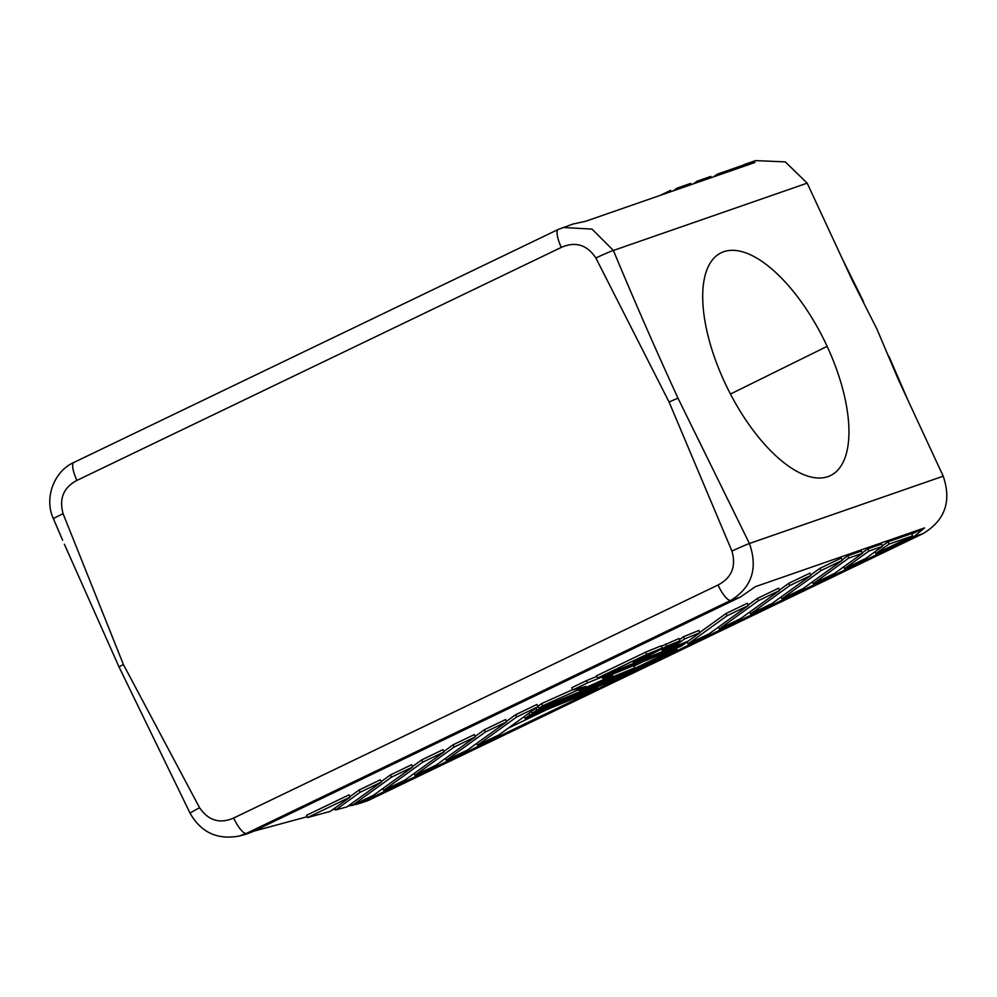 <?xml version="1.0" encoding="UTF-8"?>
<svg xmlns="http://www.w3.org/2000/svg" width="997" height="997" viewBox="0 0 997 997"><rect width="100%" height="100%" fill="white"/><g stroke="black" fill="none" stroke-linecap="round" stroke-linejoin="round"><path stroke-width="1.5" d="M358.222 803.806A43.419 41.724 -105.2 0 0 365.974 801.015L367.756 800.716M512.346 731.162A6.206 1.695 -115.7 0 1 512.271 731.212A6.206 1.695 -115.7 0 1 512.184 731.237L367.681 800.753L356.577 804.28M199.574 807.732C208.423 820.618 219.776 824.058 233.634 818.038L718.002 585.027C731.711 577.811 736.347 566.508 731.935 551.092L669.087 402.053L595.882 258.011C586.996 244.739 575.456 241.212 561.286 247.406L76.906 480.417C63.546 487.496 58.948 498.612 63.11 513.754L123.416 664.55L199.574 807.732A18.619 0.885 153.5 0 0 190.14 813.34L119.029 666.943L64.381 544.237M123.416 664.55A18.656 0.91 155.1 0 0 119.029 666.943M63.11 513.754A18.619 0.922 156.7 0 0 53.439 518.826C43.656 497.964 54.386 470.933 73.878 462.446L557.011 230.033M740.958 166.025L745.482 164.106L754.953 162.474L585.688 221.259L572.876 224.063M348.24 805.962L352.29 805.314M352.564 805.264L362.671 801.924L913.651 536.86L923.072 533.594L367.719 800.741L356.515 804.292M335.254 809.115L332.337 809.913M307.226 816.705L253.624 831.224M245.798 834.265L252.553 831.735L246.359 833.417L730.739 600.406C751.9 587.37 758.131 568.402 749.42 543.502A18.619 0.71 -24.6 0 0 731.935 551.092M508.109 728.259L546.967 709.565M686.073 642.641L687.132 642.13M911.794 534.068L924.593 527.899L755.315 586.697L740.472 597.016L252.553 831.735M349.062 794.846L306.565 815.284L307.612 817.54L330.269 811.396L350.109 797.089L349.062 794.846M812.381 581.899L813.228 583.706L834.464 573.487L862.417 553.335L861.371 551.079L847.724 555.827L842.091 559.878M381.415 782.034L360.166 792.254L335.64 809.95L346.968 806.872L381.415 782.034L380.368 779.779L359.119 789.998L349.897 796.653M531.426 711.758L530.404 712.17M538.467 706.674L537.458 707.085M642.928 661.746L633.967 666.058M645.72 652.125L596.518 675.804L597.564 678.047L646.766 654.381L662.195 648.087L661.148 645.832L645.72 652.125L646.766 654.381M662.195 648.087L633.12 662.07L648.723 655.702L666.657 646.268L680.016 640.809L678.969 638.566L661.347 646.255M680.016 640.809L662.095 650.256L677.698 643.888L684.478 638.99L699.919 632.696L698.872 630.453L683.443 636.747L679.468 639.613M882.532 546.344L865.782 558.432L844.534 568.651L868.886 551.092L882.532 546.344L881.485 544.1L867.839 548.836L862.206 552.899M412.721 766.967L373.588 795.207L352.34 805.426L391.472 777.186L412.721 766.967L411.674 764.724L390.438 774.943L381.215 781.598M912.641 535.888L875.84 553.584L889 544.1L912.641 535.888L911.594 533.644L887.953 541.845L882.333 545.907M537.969 706.723L498.824 734.951L477.575 745.17L516.72 716.943L537.969 706.723L536.922 704.468L515.673 714.699L506.451 721.342M749.756 612.021L750.604 613.84L771.852 603.621L810.985 575.381L809.95 573.138L788.702 583.357L779.48 590.012M779.679 590.448L758.43 600.668L719.286 628.895L740.534 618.676L779.679 590.448L778.632 588.193L757.384 598.412L748.161 605.067M445.422 758.43L446.27 760.237L485.402 732.01L506.65 721.778L505.604 719.535L484.368 729.754L475.145 736.409M444.039 751.912L404.894 780.14L383.646 790.359L422.79 762.132L444.039 751.912L442.992 749.657L421.743 759.876L412.521 766.531M475.345 736.845L454.096 747.065L414.951 775.305L436.2 765.085L475.345 736.845L474.298 734.602L453.049 744.821L443.827 751.476M842.303 560.314L803.158 588.554L781.91 598.773L821.054 570.546L842.303 560.314L841.256 558.071L820.008 568.29L810.785 574.945M572.714 689.612L541.595 703.595L538.181 706.05L539.227 708.306L614.663 677.536L634.79 667.853L633.756 665.597L612.158 674.408M586.448 680.639L571.817 687.681L572.864 689.924L587.495 682.895L586.448 680.639L596.804 676.415M748.373 605.503L709.228 633.743L687.98 643.962L727.125 615.722L748.373 605.503L747.326 603.26L726.078 613.479L699.794 632.434M687.332 641.432L687.98 643.962M76.906 480.417A18.619 5.072 -115.7 0 1 73.653 462.583M561.286 247.406A18.619 5.072 -115.7 0 1 558.494 229.347M512.184 731.237L920.505 534.816M740.472 597.016L730.739 600.406A18.619 5.072 64.3 0 1 718.002 585.027M755.539 160.617L785.287 161.875L807.184 183.149L852.535 280.842L876.924 329.072L897.861 378.499L943.212 476.192C951.736 501.267 945.019 520.397 923.072 533.594M233.634 818.038A18.619 5.072 64.3 0 0 246.359 833.417L239.442 835.985L245.91 834.24M913.651 536.86L924.593 527.899M669.087 402.053A18.619 0.91 155.1 0 1 677.985 398.164L749.42 543.502L943.212 476.192M677.985 398.164C655.403 349 633.868 299.761 613.392 250.459L592.006 229.098L563.056 227.478M827.136 346.358A124.089 53.988 63.8 0 0 719.248 253.811A124.089 53.988 63.8 0 0 724.52 382.001A124.089 53.988 63.8 0 0 828.794 476.317A124.089 53.988 63.8 0 0 827.136 346.358L730.452 394.039M595.882 258.011A18.619 1.097 -25.2 0 1 613.392 250.459L807.184 183.149M713.565 176.843L717.279 174.163L740.921 165.951L741.481 167.147M717.279 174.163L717.84 175.36M660.176 195.387L670.582 190.39L671.143 191.586M693.438 183.834L697.165 181.155L710.811 176.407L711.372 177.603M697.165 181.155L697.713 182.351M673.324 190.826L677.05 188.134L677.599 189.343M677.05 188.134L690.697 183.398L691.257 184.595M350.109 797.089L307.612 817.54M862.417 553.335L848.759 558.071L847.724 555.827M813.228 583.706L848.759 558.071M360.166 792.254L359.119 789.998M335.64 809.95L334.793 808.131M528.971 713.216L529.831 715.086L525.132 718.463L524.272 716.606M529.831 715.086L597.552 687.456L597.265 686.833M597.552 687.456L577.425 697.14L525.132 718.463M661.522 655.552L676.951 649.259L607.622 682.609L532.186 713.391L536.872 710.001L612.32 679.219L661.522 655.552L660.974 654.381M676.951 649.259L676.402 648.087M532.186 713.391L531.314 711.522M536.872 710.001L536.012 708.132M648.723 655.702L648.299 654.767M666.657 646.268L665.61 644.012M677.698 643.888L677.013 642.404M684.478 638.99L683.443 636.747M597.564 678.047L688.428 640.984L699.919 632.696M868.886 551.092L867.839 548.836M844.534 568.651L843.686 566.832M391.472 777.186L390.438 774.943M352.34 805.426L351.492 803.607M889 544.1L887.953 541.845M875.84 553.584L875.005 551.777M477.575 745.17L476.74 743.363M516.72 716.943L515.673 714.699M810.985 575.381L789.736 585.6L788.702 583.357M750.604 613.84L789.736 585.6M758.43 600.668L757.384 598.412M719.286 628.895L718.451 627.088M485.402 732.01L484.368 729.754M446.27 760.237L467.518 750.018L506.65 721.778M383.646 790.359L382.811 788.552M422.79 762.132L421.743 759.876M454.096 747.065L453.049 744.821M414.951 775.305L414.116 773.485M821.054 570.546L820.008 568.29M781.91 598.773L781.075 596.966M587.495 682.895L686.086 642.679L681.387 646.056L602.512 678.234L612.657 675.492L612.108 674.321M541.595 703.595L542.642 705.839L585.924 686.397L572.864 689.924M686.086 642.679L685.799 642.056M612.657 675.492L579.07 690.585L634.79 667.853M542.642 705.839L539.227 708.306M727.125 615.722L726.078 613.479M365.974 801.015L362.671 801.924M821.902 214.854L823.198 217.633M929.192 445.995L927.384 442.107M62.649 540.224L53.439 518.839M359.07 803.594L355.48 804.567M889.037 356.565L908.105 400.557M190.14 813.34C201.157 832.57 217.595 840.122 239.442 835.985M823.709 218.742L823.285 217.645M842.415 259.033L863.576 301.73M572.777 224.101L558.258 229.435M755.203 160.729L745.606 164.069"/></g></svg>
